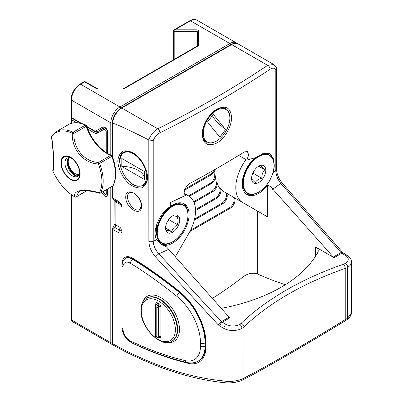 <?xml version="1.0" encoding="UTF-8"?>
<svg xmlns="http://www.w3.org/2000/svg" width="403" height="403" viewBox="0 0 403 403"><rect width="100%" height="100%" fill="white"/><g stroke="black" fill="none" stroke-linecap="round" stroke-linejoin="round"><path stroke-width="0.6" d="M97.118 88.605L96.987 88.947L123.701 88.947L198.634 45.685L198.634 31.318A1.295 1.058 0 0 0 197.334 32.376L197.334 45.992L197.334 32.376A1.295 0.746 0 0 0 196.039 31.63L174.821 31.63A1.295 0.746 180 0 1 173.527 30.88L173.527 59.74M86.796 126.411L94.745 131A1.944 1.123 -120 0 0 95.718 131.096A1.295 1.058 60 0 0 97.279 131.69L104.145 127.726L105.767 128.431C107.183 130.164 107.818 131.484 107.677 132.38L107.677 153.447M123.701 88.947L96.987 88.947L84.706 81.854L80.585 84.232A1.295 0.746 -120 0 0 79.935 84.167L84.056 81.789A1.295 0.746 60 0 1 84.706 81.854A1.295 0.746 120 0 1 85.35 81.789A1.295 1.295 0 0 0 84.056 81.789M198.634 45.685L197.717 45.776L123.353 88.705M97.526 131.549L97.526 133.045L97.526 131.549M95.662 131.529A3.239 1.869 -120 0 0 97.279 131.69L104.145 127.726A1.295 1.058 60 0 1 102.584 127.131L95.718 131.096M75.754 173.965L76.328 174.257A10.498 6.06 60 0 1 75.643 173.9L75.089 173.582A9.712 5.607 60 0 1 75.089 173.577A9.712 5.607 60 0 1 68.223 161.684A9.712 5.607 60 0 1 69.623 157.694M79.25 174.363A9.712 5.607 60 0 1 75.089 173.582M111.465 155.251C101.727 151.82 90.766 139.02 86.61 125.857A1.295 0.358 161.8 0 1 86.212 126.29L74.001 133.343L72.323 133.252A1.295 0.816 -65 0 1 73.084 132.209A1.295 0.746 60 0 1 74.001 133.343C72.908 148.228 84.821 162.202 98.644 162.379A1.295 0.433 93 0 0 98.372 163.945A38.169 22.039 60 0 1 101.858 179.965A38.169 22.039 60 0 1 99.445 192.881C84.685 188.146 72.827 190.055 74.686 196.805A38.169 22.039 60 0 1 52.914 171.154A1.295 1.264 11.2 0 1 52.803 170.353C53.488 168.122 53.947 158.565 53.448 155.266L51.519 136.652A1.295 0.252 -4.9 0 1 51.629 136.536C53.811 151.719 54.44 168.363 52.914 171.154L52.894 171.139C58.359 182.715 65.674 191.319 74.837 196.956A1.295 0.741 120.4 0 1 74.686 196.805A1.295 1.194 164.6 0 0 76.353 196.699L78.57 191.959C79.598 190.377 88.584 189.994 99.541 193.233A1.295 0.272 -75.8 0 1 99.445 192.881A1.295 0.992 27.1 0 0 100.69 192.896L112.9 185.848A1.295 0.992 27.1 0 0 113.218 185.516C116.9 177.683 116.568 167.844 112.22 155.996A1.295 1.295 0 0 0 111.465 155.251A1.295 0.866 110.6 0 0 110.855 155.331A1.295 0.746 60 0 1 111.807 156.399A1.295 0.282 -20.9 0 0 112.22 155.996M68.485 124.603L56.274 131.65A38.849 22.432 -120 0 1 73.084 132.209L85.295 125.162A1.295 0.816 -65 0 1 85.93 125.091C79.24 122.038 73.427 121.877 68.485 124.603A38.849 22.432 -120 0 1 85.295 125.162A1.295 0.746 60 0 1 86.212 126.29A32.376 18.694 -120 0 0 110.855 155.331L98.644 162.379A1.295 0.746 60 0 1 99.596 163.447L111.807 156.399A38.849 22.432 -120 0 1 112.9 185.848A1.295 0.746 60 0 1 112.714 186.05A1.295 1.295 0 0 0 113.218 185.516M56.274 131.65L51.755 135.781A1.295 1.023 -144.2 0 0 51.629 136.536A38.169 22.039 60 0 1 72.323 133.252C71.301 149.009 83.834 163.719 98.372 163.945A1.295 0.282 -20.9 0 0 99.596 163.447A38.849 22.432 -120 0 1 100.69 192.896A1.295 0.746 60 0 1 100.508 193.097L112.714 186.05M70.918 179.199A13.087 7.556 60 0 1 61.261 163.185A13.087 7.556 60 0 1 70.51 157.608A13.087 7.556 60 0 1 79.764 173.633A13.087 7.556 60 0 1 70.918 179.199M78.086 175.98L76.998 176.151L74.041 175.194L71.019 172.499L68.581 168.58L67.246 164.187L67.331 160.157L68.48 157.689M71.477 158.223A10.498 6.06 -120 0 0 67.094 158.147A10.498 6.06 -120 0 0 65.523 159.92L67.19 158.092M78.449 175.632L74.842 174.731L71.825 172.036L69.381 168.116L68.047 163.724L68.132 159.699L68.968 157.654M79.713 172.489A10.498 6.06 60 0 1 72.666 175.985A10.498 6.06 60 0 1 65.523 159.92M75.336 175.829L72.142 172.902L69.074 168.101L67.377 162.711L67.19 160.943M76.615 176.131L72.54 172.67L69.477 167.87L67.78 162.48L67.593 159.276M112.669 230.284A1.295 0.746 180 0 1 112.271 229.745L112.79 228.169A1.295 1.002 31.9 0 0 112.649 228.335A1.295 1.002 31.9 0 0 112.85 229.559L112.669 343.729A1.295 0.746 180 0 1 112.271 343.19C112.115 343.704 112.482 344.379 113.369 345.205L112.669 343.729C151.15 365.073 188.221 377.49 223.892 380.976C229.796 381.933 235.82 381.319 241.966 379.132A418.254 241.483 120 0 0 242.027 379.107L243.951 378.13C268.166 365.556 304.794 344.404 345.235 319.655L347.688 318.108A3.239 1.506 -128.2 0 1 347.401 319.327L347.401 319.327A3.239 1.506 -128.2 0 0 347.688 318.103L351.481 312.723C351.381 315.075 350.021 317.277 347.401 319.327L345.245 320.818C321.972 334.999 300.653 347.623 281.294 358.695C266.423 367.229 253.552 374.342 242.677 380.034L240.858 380.825A3.239 2.171 -110.2 0 0 242.027 379.107L241.966 328.354A12.951 7.476 180 0 1 223.892 328.42L219.973 326.244A3.239 1.834 -60.9 0 1 222.214 322.254L229.906 317.816A2.589 1.496 60 0 1 229.131 317.171L166.474 246.878L163.568 245.2A23.309 13.46 -60 0 0 185.395 228.703A23.309 13.46 -60 0 0 184.267 203.883A23.309 13.46 -60 0 0 170.303 206.558C159.21 213.565 151.845 231.07 156.571 239.795L153.216 241.311C153.452 245.78 155.336 249.956 158.873 253.845A3.239 0.871 -42.7 0 0 155.659 257.028C151.372 252.102 149.11 246.838 148.873 241.236L148.818 139.917C128.199 129.544 116.15 123.983 112.669 123.222L112.291 122.673M217.026 142.914C208.074 147.014 203.137 144.163 202.21 134.375C202.024 125.449 209.187 113.404 217.036 109.072C225.871 104.926 230.707 107.717 231.549 117.439C231.73 126.381 224.869 138.592 217.026 142.914M170.303 206.558L170.303 202.613L186.025 195.173L185.294 194.886L184.252 189.702L188.654 184.075A1059.502 611.699 0 0 0 244.359 151.911L247.447 151.558L248.706 154.959L246.792 160.087L256.026 157.538L263.431 153.276L269.718 153.825L273.204 158.248L274.141 165.588M273.058 172.529L275.808 170.534C275.954 175.053 277.632 179.35 280.836 183.43A3.239 0.937 -41 0 1 282.312 183.143L342.495 252.283A3.239 0.937 -41 0 0 341.019 252.57L341.759 253.235A3.239 1.904 -59 0 1 343.421 253.104L342.495 252.283M276.418 67.598L276.544 68.228L275.808 69.81C274.579 67.83 272.68 67.633 270.106 69.22A3.239 2 56.2 0 0 267.652 65.351L273.728 64.52M148.818 139.917C150.626 134.884 153.608 131.177 157.769 128.794A3.239 1.728 63.5 0 1 159.885 132.854C156.893 134.481 154.671 137.06 153.216 140.592L153.216 241.311A3.239 1.869 -0 0 1 148.873 241.236M189.813 231.584L230.37 208.17A6.473 3.738 120 0 0 234.601 202.462A6.473 3.738 120 0 0 233.609 197.274L267.733 216.975L267.733 185.068L270.635 186.74L333.296 257.033A2.589 1.496 60 0 0 334.067 257.678L315.378 246.888A9.712 5.607 180 0 1 318.224 250.852A9.712 5.607 180 0 1 317.76 252.56A149.377 86.242 180 0 1 221.242 308.36M166.474 246.878L161.835 244.747L156.571 239.795M112.669 197.238L112.85 198.16A1.295 0.322 159.8 0 1 112.533 198.064L112.271 196.699A1.295 0.746 0 0 0 112.669 197.238L112.669 186.075M186.025 195.173L184.781 194.453M246.792 160.087L246.037 159.648A32.376 18.694 120 0 0 242.5 202.412L223.912 191.677A32.376 18.694 -60 0 1 220.275 188.307L219.449 187.828A32.376 18.694 -60 0 1 217.111 182.569L216.285 182.096A32.376 18.694 -60 0 1 215.56 175.904L214.734 175.431A32.376 18.694 -60 0 1 215.298 169.29M175.194 256.983L188.8 233.413A32.376 18.694 120 0 0 188.8 196.029A32.376 18.694 120 0 0 185.269 194.735M223.912 191.677L232.783 196.8A6.473 3.738 -60 0 1 233.775 201.989A6.473 3.738 -60 0 1 229.544 207.696L230.37 208.17M267.733 216.975L242.5 202.412M267.733 185.068A23.309 13.46 -60 0 1 247.034 194.558A23.309 13.46 -60 0 1 242.878 178.111A23.309 13.46 -60 0 1 255.23 157.759M334.067 257.678L341.759 253.235L345.532 255.502A9.712 5.607 180 0 1 345.401 263.355L345.401 263.355A9.712 5.607 180 0 1 343.558 264.187A302.708 174.766 180 0 0 241.18 323.292A9.712 5.607 180 0 1 239.74 324.355L239.684 324.385A9.712 5.607 180 0 1 226.138 324.43L221.408 321.629L158.873 253.845L168.439 249.447M147.669 177.693C147.216 169.678 142.637 160.631 136.058 154.747C131.504 151.609 127.293 150.359 123.424 150.994C120.165 152.838 118.291 156.203 117.802 161.099C118.255 169.114 122.834 178.161 129.413 184.045C133.967 187.183 138.179 188.433 142.047 187.798C145.307 185.954 147.181 182.589 147.669 177.693M120.981 228.622L120.059 227.413L119.505 230.148C120.371 230.566 120.87 230.274 120.991 229.262L120.981 205.721C120.779 204.528 120.23 203.596 119.318 202.931L114.502 200.2L112.85 198.16L118.673 201.465C120.648 202.84 121.746 204.709 121.973 207.071L120.996 205.55M120.996 229.262L121.973 230.783C121.746 232.899 120.648 233.544 118.673 232.727L112.85 229.559L114.961 227.594L119.5 230.148L118.673 232.727M141.599 206.044C141.685 194.679 125.655 185.778 125.736 197.228C125.655 208.588 141.685 217.494 141.599 206.044M239.684 324.385C241.044 325.357 241.8 326.682 241.966 328.354L241.966 379.132L240.858 380.825M345.245 320.818A3.239 0.821 -121.4 0 0 345.235 319.655L345.235 268.428A299.469 172.897 180 0 0 243.951 326.904L243.951 378.13A3.239 2.675 -117.5 0 1 242.677 380.034M240.798 380.845C235.674 382.497 230.682 383.162 225.826 382.85A3.239 2.403 -84.5 0 1 223.892 380.976L223.892 328.42A3.239 1.834 -60.9 0 1 226.138 324.43M219.973 326.244L218.194 324.813A3.239 0.871 -42.7 0 1 221.408 321.629L229.131 317.171M148.873 139.947L153.216 140.592M190.503 230.234L229.544 207.696M194.533 219.025L221.852 203.253A6.473 3.738 -60 0 0 226.083 197.546A6.473 3.738 -60 0 0 225.091 192.357L225.917 192.836A6.473 3.738 -60 0 1 226.909 198.024A6.473 3.738 -60 0 1 222.678 203.732L194.271 220.129M220.275 188.307A6.473 3.738 -60 0 1 216.31 198.523L215.484 198.049L195.48 209.6M195.505 210.537L216.31 198.523M219.449 187.828A6.473 3.738 -60 0 1 215.484 198.049M217.111 182.569A6.473 3.738 -60 0 1 212.678 191.737L211.852 191.264L193.752 201.717M194.075 202.477L212.678 191.737M216.285 182.096A6.473 3.738 -60 0 1 211.852 191.264M215.56 175.904A6.473 3.738 -60 0 1 210.981 183.839L210.154 183.36L188.503 195.863M189.314 196.347L210.981 183.839M214.734 175.431A6.473 3.738 -60 0 1 210.154 183.36M215.227 169.331A6.473 3.738 -60 0 1 211.031 174.927L210.205 174.449L184.362 189.37M184.04 190.508L211.031 174.927M213.938 170.066A6.473 3.738 -60 0 1 210.205 174.449M232.783 196.8L233.609 197.274L232.783 196.8M139.529 209.449C133.393 213.53 122.991 196.024 129.605 192.745C129.826 192.291 130.95 192.302 132.97 192.785C137.106 193.747 141.987 202.785 141.206 205.505C140.607 208.492 140.048 209.807 139.529 209.449M120.018 203.545L120.059 204.412L115.857 202.004L115.857 224.965L114.961 227.594L112.79 228.169M120.769 204.795L120.059 204.412L120.059 227.413L115.857 224.965A3.239 1.869 0 0 1 114.91 223.645L114.85 200.226M133.257 184.408A18.78 10.841 60 0 1 119.978 161.412A18.78 10.841 60 0 1 133.257 153.745A18.78 10.841 60 0 1 146.531 176.741A18.78 10.841 60 0 1 133.257 184.408L133.71 184.67A19.425 11.213 60 0 0 137.609 186.272C124.401 184.176 113.359 157.044 123.721 152.148C126.794 150.858 129.942 151.196 133.161 153.16C140.712 157.225 147.503 168.933 147.271 177.154C147.085 181.506 145.846 184.307 143.544 185.566L143.544 185.566M156.586 230.325A13.596 7.848 -60 0 1 155.563 228.844M169.673 206.986A13.596 7.848 -60 0 1 170.016 207.066M183.561 203.52A23.309 13.46 -60 0 1 187.455 210.517M168.303 243.699A23.309 13.46 -60 0 1 162.197 244.409A23.309 13.46 -60 0 1 160.51 243.921M269.37 153.639A23.309 13.46 -60 0 1 273.531 160.822M254.379 194.004A23.309 13.46 -60 0 1 246.369 194.13M212.371 298.467A383.898 221.645 120 0 0 243.921 276.272C248.48 273.239 253.059 272.493 257.658 274.04A378.155 218.33 -120 0 0 285.314 284.725M227.695 110.261A19.425 11.213 -60 0 1 229.846 117.54L229.846 118.069A18.78 10.841 -60 0 1 216.567 141.065A18.78 10.841 -60 0 1 204.926 125.081A18.78 10.841 -60 0 1 227.766 111.032A18.78 10.841 -60 0 1 229.846 118.069M216.567 141.065L216.109 141.332A19.425 11.213 -60 0 1 216.089 141.342M217.413 108.931A19.425 11.213 -60 0 1 225.821 108.649L225.74 108.598M219.816 137.136L225.609 129.529L213.313 114.331L207.52 121.938L219.816 137.136M212.497 115.404A22.664 4.01 -142.7 0 0 225.609 129.529M145.08 184.277A19.425 11.213 60 0 1 143.428 185.632M119.978 161.412L119.978 160.883A19.425 11.213 60 0 1 123.857 152.077M121.807 166.434L144.702 179.647L144.702 171.718L121.807 158.5L121.807 166.434A22.664 13.082 180 0 1 144.702 179.38M262.635 178.902A10.035 5.793 -60 0 1 255.346 183.531A10.035 5.793 -60 0 1 251.593 178.469A10.035 5.793 -60 0 1 258.691 166.177A10.035 5.793 -60 0 1 265.476 168.071A10.035 5.793 -60 0 1 262.635 178.902M255.583 157.664L254.832 158.097M261.119 165.562C261.189 166.298 262.413 167.703 264.796 169.779C262.675 171.935 261.703 174.781 261.879 178.307C258.54 179.073 256.343 180.509 255.285 182.624C252.908 180.554 251.684 179.149 251.608 178.408M252.585 173.708L253.21 173.305L254.046 170.857M261.879 178.307L253.21 173.305M264.796 169.779L258.756 166.293M178.554 225.121A10.035 5.793 -60 0 1 170.59 233.09A10.035 5.793 -60 0 1 165.517 228.169A10.035 5.793 -60 0 1 172.61 215.872A10.035 5.793 -60 0 1 178.851 216.567A10.035 5.793 -60 0 1 178.554 225.121M158.45 240.143A21.918 12.654 -60 0 1 156.586 232.712L156.586 225.393A12.951 7.476 -60 0 1 156.606 224.738M156.243 225.907L156.586 225.887M156.087 226.476L156.586 226.909M155.855 227.398L156.586 227.211M155.714 229.141L156.586 229.347M155.714 228.038L156.586 229.408M156.132 226.315L156.586 226.36M156.203 226.058L156.586 226.602M155.941 227.05L156.586 226.849M155.644 229.005L156.586 229.166M155.644 228.415L156.586 229.599M172.489 215.958C173.179 215.62 175.023 215.948 178.02 216.935C176.746 218.864 176.625 221.474 177.658 224.768C174.549 226.37 172.585 228.652 171.759 231.614C168.771 230.627 166.923 230.299 166.227 230.637M167.275 221.756L168.988 219.761L169.018 219.076M177.658 224.768L168.988 219.761M171.759 231.614L165.633 228.078M72.097 321.418L71.049 319.408A1.295 0.746 0 0 0 71.427 319.937A3.239 1.869 -60 0 0 72.097 321.418L111.475 344.152A3.239 1.869 -60 0 1 110.805 342.671L71.427 319.937L71.427 194.709M71.427 172.968L71.427 171.235M112.271 342.817A1.295 0.746 180 0 1 110.805 342.671L110.805 187.153M110.805 154.989L110.805 122.824L71.427 100.095A12.951 7.476 -60 0 1 80.585 84.232L119.958 106.966L229.846 43.524L190.468 20.79A12.951 7.476 -60 0 1 196.946 20.15L236.319 42.884A12.951 7.476 -60 0 0 229.846 43.524A1.295 0.746 60 0 1 230.702 44.708M81.804 123.53L71.427 117.54L71.427 100.095A1.295 0.746 180 0 1 71.049 99.566C71.553 93.012 74.515 87.879 79.935 84.167M108.054 153.659L108.054 132.909A4.534 2.614 -120 0 0 106.075 128.345A4.534 2.614 -120 0 0 102.584 127.131M108.054 188.74L108.054 194.16A1.295 0.746 180 0 1 107.677 193.631L107.384 194.584C106.039 195.193 104.8 194.659 103.672 192.992L103.133 191.581M101.838 192.327L102.584 193.621A4.534 2.614 -120 0 0 106.075 196.437A4.534 2.614 -120 0 0 108.054 194.16M198.634 31.318A2.589 1.496 0 0 0 196.039 29.822L174.821 29.822L190.468 20.79A1.295 0.746 60 0 0 189.823 20.729C192.589 19.218 194.966 19.022 196.946 20.15M112.633 122.824A11.657 6.73 -60 0 1 120.875 108.553M112.271 122.975A1.295 0.746 180 0 1 110.805 122.824A12.951 7.476 -60 0 1 119.958 106.966A1.295 0.746 -120 0 1 120.819 108.155M196.039 46.743L196.039 29.822M174.821 58.994L174.821 29.822A1.295 0.746 60 0 0 174.177 29.762A1.295 1.295 0 0 0 173.527 30.88M71.049 99.566L71.049 117.011A1.295 0.746 180 0 0 71.427 117.54A1.295 0.746 120 0 0 71.694 118.134L80.439 123.182M94.745 131A1.295 0.746 120 0 0 95.012 131.595C95.158 132.003 95.914 132.033 97.279 131.69L104.145 127.726A1.295 1.058 -120 0 0 103.878 129.378A1.944 1.123 -120 0 1 105.374 129.897A1.944 1.123 -120 0 1 106.226 131.852L106.226 152.561M108.054 132.909A1.295 0.746 180 0 1 107.677 132.38M102.584 193.621L104.145 192.715M71.427 123.328L71.427 119.656L76.671 122.683M87.804 129.111L94.745 133.116A4.534 2.614 -120 0 0 97.012 133.343L103.878 129.378M103.878 192.871A1.944 1.123 -120 0 0 105.374 194.08A1.944 1.123 -120 0 0 106.226 193.102L106.226 189.798M98.821 132.295L98.821 130.804M97.279 131.69L97.279 131.69A1.295 1.058 -120 0 0 97.012 133.343M106.226 131.852A1.295 0.746 0 0 0 107.656 132.008M107.677 193.254A1.295 0.746 180 0 1 106.226 193.102M94.745 133.116A1.295 0.746 -60 0 1 95.36 131.766M71.593 118.069A1.295 1.295 0 0 0 71.049 119.127A1.295 0.746 180 0 0 71.427 119.656A1.295 0.746 -60 0 1 72.021 118.321M74.837 196.956A1.295 1.295 0 0 0 76.142 196.961A1.295 0.746 60 0 0 76.353 196.699L86.63 190.765M80.116 173.35A13.596 7.848 60 0 1 66.072 175.577A13.596 7.848 60 0 1 65.346 155.946A13.596 7.848 60 0 1 80.116 173.35M275.808 69.81L275.808 170.534A3.239 1.869 180 0 0 276.579 169.325C276.765 174.025 278.675 178.63 282.312 183.143M159.885 132.854A1059.502 611.699 0 0 0 270.106 69.22M333.296 257.033L341.019 252.57L280.836 183.43L272.599 189.309M112.669 157.21L112.669 123.222A12.951 7.476 -60 0 1 121.792 108.024L231.675 44.582A12.951 7.476 -60 0 1 238.148 43.942L273.753 64.495M246.037 159.648L238.692 155.412M243.921 276.272L243.921 203.233M257.658 274.04L257.658 211.162M315.378 246.888L315.378 256.525M131.484 342.631A14.246 8.382 -121 0 0 133 343.477A389.797 229.327 -121 0 0 188.226 363.315A33.671 19.807 -121 0 0 205.978 346.691L205.978 343.437A46.622 27.429 -121 0 0 179.778 291.747A389.797 229.327 -121 0 0 132.804 258.298A14.246 8.382 -121 0 0 121.998 263.91L121.998 325.765A14.246 8.382 -121 0 0 122.028 326.647M121.973 230.788L121.973 207.071M218.194 324.813L155.659 257.028M231.03 44.516L121.142 107.959A1.295 0.746 -120 0 1 121.792 108.024L157.769 128.794A1056.268 609.83 0 0 0 267.652 65.351L231.675 44.582A1.295 0.746 -120 0 0 231.03 44.516C233.795 43.005 236.173 42.814 238.148 43.942M351.481 312.763L351.481 262.031A12.951 7.476 180 0 1 347.688 267.32L347.688 318.103A418.254 241.483 120 0 1 347.688 318.108L347.688 267.32A12.951 7.476 180 0 1 345.235 268.428A3.239 1.37 70.8 0 0 343.558 264.187M115.857 200.966L115.857 202.004A3.239 1.869 180 0 1 114.91 200.684M241.18 323.292A3.239 2.262 46.3 0 1 243.951 326.904A12.951 7.476 180 0 1 242.027 328.319A3.239 1.869 60 0 0 239.74 324.355M345.401 263.355A3.239 1.869 60 0 1 347.688 267.32A3.239 1.869 60 0 0 345.401 263.355M345.532 255.502A3.239 1.904 -59 0 1 347.195 255.366L343.421 253.104M221.852 203.253L222.678 203.732M118.673 201.465L119.495 203.011M188.211 362.73A1.295 0.907 103.5 0 0 188.226 363.315M199.273 360.438L202.482 357.466C204.12 355.239 205.117 352.303 205.475 348.645L205.585 346.157A1.295 0.746 0 0 0 205.978 346.691M205.585 346.157L205.585 342.898A1.295 0.746 0 0 0 205.978 343.437M205.585 342.898C205.878 326.218 194.523 303.761 179.859 292.21A1.295 0.549 -51 0 1 179.778 291.747M132.804 258.298A1.295 0.695 121.6 0 0 133.025 258.862C128.854 257.225 126.678 256.928 126.502 257.97M156.147 304.391A1.295 0.746 -0 0 0 155.77 303.983L155.77 304.633M155.77 303.983A2.589 1.521 59 0 1 157.633 302.905L159.034 303.686A2.589 1.521 59 0 1 160.903 306.834L160.903 336.445A2.589 1.521 59 0 1 159.034 337.523A1.295 0.735 119.1 0 0 158.878 337.019M158.51 337.23L159.034 337.523M141.307 310.753A23.636 13.904 59 0 1 166.847 308.235A23.636 13.904 59 0 1 166.847 341.653A23.636 13.904 59 0 1 141.307 310.753M133.272 259.018L132.758 259.325A12.951 7.617 -121 0 0 125.605 258.509L127.847 257.159M200.472 346.227L200.472 342.968A42.088 24.759 -121 0 0 176.811 296.301A3.239 1.375 -51 0 1 179.572 292.664A388.502 228.566 -121 0 0 132.758 259.325A3.239 1.733 -58.4 0 0 130.391 263.245A9.712 5.713 -121 0 0 123.021 267.073L123.021 328.929A9.712 5.713 -121 0 0 130.522 341.003A385.263 226.662 -121 0 0 185.108 360.609A29.137 17.143 -121 0 0 200.472 346.227A3.239 1.869 0 0 0 205.046 346.177L205.046 342.918A45.327 26.669 -121 0 0 179.572 292.664L180.055 292.371M205.58 342.595L205.046 342.918A3.239 1.869 0 0 1 200.472 342.968M205.585 345.855L205.046 346.177A32.376 19.047 -121 0 1 198.377 360.977C194.916 362.982 190.987 363.456 186.599 362.408A3.239 2.267 -76.5 0 1 185.108 360.609M166.313 342.454A26.225 15.43 -121 0 0 179.476 329.367A26.225 15.43 -121 0 0 163.296 299.187A26.225 15.43 -121 0 0 142.466 302.708M176.811 296.301A385.263 226.662 -121 0 0 130.391 263.245M186.599 362.408C168.484 358.055 150.077 351.446 131.378 342.585A3.239 1.965 -64.6 0 1 130.522 341.003M131.378 342.585C125.681 339.266 122.562 334.263 122.028 327.579A3.239 1.869 0 0 0 123.021 328.929M122.028 327.579L122.028 265.723A3.239 1.869 -0 0 0 123.021 267.073M146.41 298.296A24.931 14.664 59 0 1 171.809 312.129A24.931 14.664 59 0 1 172.056 341.054L172.504 340.782A24.931 14.664 -121 0 0 177.642 329.387A24.931 14.664 -121 0 0 166.474 304.336A24.931 14.664 -121 0 0 146.858 298.029L146.41 298.296C142.823 300.562 140.99 304.532 140.909 310.214C140.123 327.432 161.527 348.822 172.056 341.054M160.903 336.445A1.295 0.746 -0 0 0 159.069 336.465L158.621 336.732A1.295 0.761 59 0 1 158.354 337.326A1.295 1.295 0 0 1 157.059 337.346A1.295 0.735 -60.9 0 1 156.787 336.752A1.295 0.746 -0 0 0 158.621 336.732L158.621 307.126A1.295 0.746 -0 0 1 156.787 307.146L155.392 306.371L155.392 335.976L156.787 336.752L156.787 307.146A1.295 0.735 -60.9 0 1 157.689 305.55L156.288 304.774L156.737 304.502A1.295 0.735 119.1 0 0 157.633 302.905M158.354 337.326L158.802 337.054A1.295 0.761 59 0 0 159.069 336.465L159.069 306.854L158.621 307.126A1.295 0.761 59 0 0 157.689 305.55L158.137 305.283L156.737 304.502A1.295 0.761 59 0 0 156.072 304.451L156.168 304.522M156.072 304.451L155.623 304.718A1.295 0.761 59 0 1 156.288 304.774A1.295 0.735 -60.9 0 0 155.392 306.371A1.295 0.746 -0 0 1 154.994 305.832L154.994 335.437A1.295 0.746 -0 0 0 155.392 335.976A1.295 0.735 -60.9 0 0 155.659 336.565L157.059 337.346M159.034 303.686A1.295 0.735 119.1 0 1 158.137 305.283A1.295 0.761 59 0 1 159.069 306.854A1.295 0.746 180 0 1 160.903 306.834M271.431 157.16A21.691 12.523 -60 0 1 259.708 191.455A21.691 12.523 -60 0 1 244.923 174.504A21.691 12.523 -60 0 1 271.431 157.16M244.525 190.448A21.918 12.654 -60 0 1 242.661 183.017A21.918 12.654 -60 0 1 258.162 156.173A21.918 12.654 -60 0 1 265.532 154.072M269.4 155.135A22.014 12.71 120 0 0 269.335 155.1A22.014 12.71 120 0 0 248.444 165.981A22.014 12.71 120 0 0 245.392 191.632A22.014 12.71 120 0 0 247.316 193.228A22.014 12.71 120 0 0 247.387 193.269M242.661 179.169L242.661 183.017C242.772 188.065 244.324 191.47 247.316 193.228L247.452 193.309A22.014 12.71 -60 0 1 247.452 167.885A22.014 12.71 -60 0 1 269.466 155.175A22.014 12.71 -60 0 1 271.395 156.772M181.002 204.397A21.691 12.523 -60 0 1 179.536 235.871A21.691 12.523 -60 0 1 157.296 231.937A21.691 12.523 -60 0 1 181.002 204.397M183.325 204.835A22.014 12.71 120 0 0 183.259 204.795A22.014 12.71 120 0 0 180.766 203.893A22.014 12.71 120 0 0 160.167 219.504A22.014 12.71 120 0 0 161.24 242.923C158.248 241.165 156.696 237.765 156.586 232.712A21.918 12.654 -60 0 1 172.086 205.868A21.918 12.654 -60 0 1 179.451 203.767M183.39 204.87C189.491 207.817 189.692 220.713 183.012 231.196C177.431 240.838 166.943 246.631 161.376 243.004A22.014 12.71 -60 0 1 160.298 219.585A22.014 12.71 -60 0 1 180.897 203.973A22.014 12.71 -60 0 1 183.39 204.87L180.695 203.868C178.121 203.419 175.255 204.084 172.086 205.868L168.162 208.134M237.181 43.504L236.319 42.884M111.475 344.152L112.578 344.414M86.988 126.96L95.012 131.595M107.677 188.957L107.677 193.631M71.049 117.011A1.295 1.295 0 0 0 71.694 118.134M71.049 319.408L71.049 194.432M71.049 172.529L71.049 170.676M97.098 88.569L85.35 81.789M174.177 29.762L189.823 20.729M97.591 88.725L97.098 88.595M102.926 191.702L103.672 192.992M71.049 123.449L71.049 119.127M75.089 173.577L75.643 173.9M68.223 161.684L68.223 161.009M76.142 196.961L86.841 190.785M99.541 193.233A1.295 1.295 0 0 0 100.508 193.097M86.61 125.857A1.295 1.295 0 0 0 85.93 125.091M52.803 170.353A1.295 1.295 0 0 0 52.894 171.139M51.755 135.781A1.295 1.295 0 0 0 51.519 136.652M112.271 196.699L112.271 186.307M112.271 156.137L112.271 122.698M188.8 196.029L184.151 193.344M113.349 345.215C152.153 366.74 189.642 379.283 225.826 382.85M351.481 262.031C351.819 259.935 350.393 257.713 347.195 255.366M276.443 67.588L273.738 64.495M276.579 68.228L276.579 169.325M121.142 107.959C115.988 111.43 113.031 116.336 112.271 122.673M112.271 343.19L112.271 229.745M114.502 200.2C114.165 200.276 113.51 199.561 112.533 198.064M112.931 227.972L114.91 223.645M179.859 292.21C164.424 279.697 148.813 268.584 133.025 258.862M225.675 108.578L222.773 107.838C220.29 107.43 216.653 109.324 211.857 113.515C206.915 118.87 203.953 124.411 202.971 130.149C202.12 138.708 203.424 139.65 206.346 142.249M122.028 265.723C122.421 261.688 123.61 259.28 125.605 258.509M154.994 335.437A1.295 1.295 0 0 0 155.659 336.565M155.623 304.718A1.295 1.295 0 0 0 154.994 305.832M256.504 157.13L258.162 156.173C262.59 153.745 266.312 153.387 269.335 155.1L271.446 156.817C276.473 164.52 273.803 171.774 270.06 179.819C264.323 190.841 253.054 197.117 247.452 193.309"/></g></svg>
